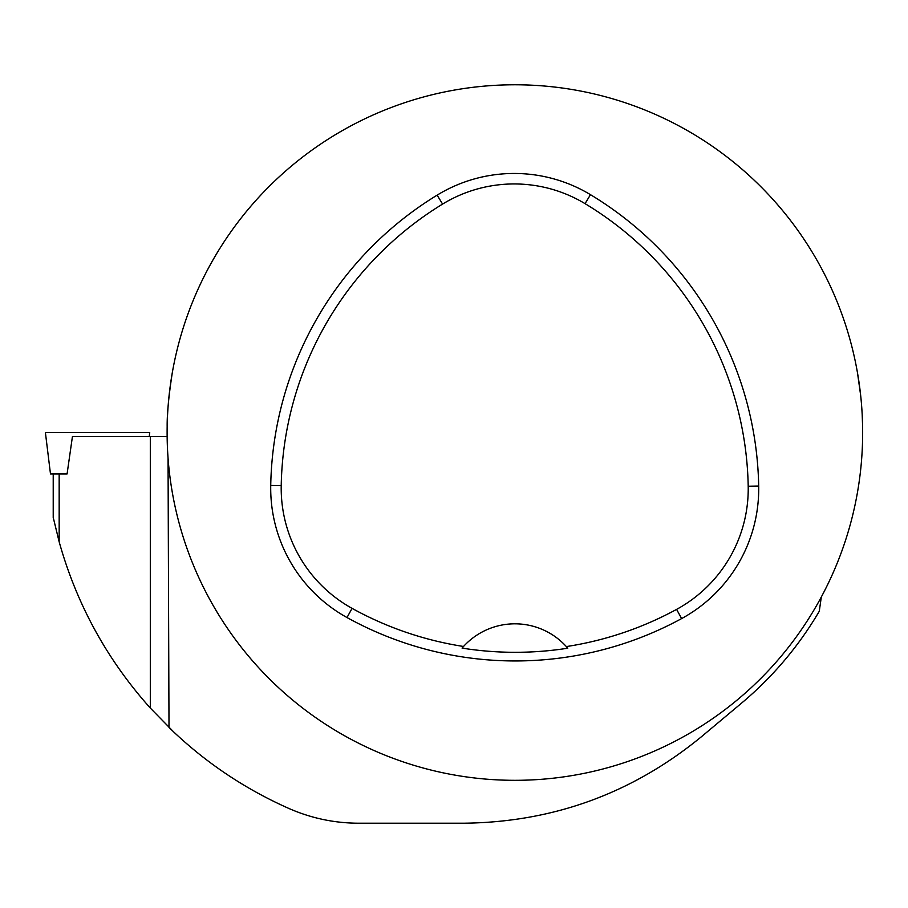 <?xml version="1.0" encoding="UTF-8"?>
<svg xmlns="http://www.w3.org/2000/svg" width="908" height="908" viewBox="0 0 908 908"><rect width="100%" height="100%" fill="white"/><g stroke="black" fill="none" stroke-linecap="round" stroke-linejoin="round"><path stroke-width="1.36" d="M59.168 541.815L53.277 517.685L59.168 541.849C76.669 604.308 107.053 659.719 150.308 708.058L173.973 732.211M149.241 436.544L149.729 432.549L45.4 432.549L50.485 473.953L67.079 473.953L72.436 436.544L150.308 436.544L150.308 708.058M167.14 436.544L150.308 436.544M821.32 596.999L819.266 611.288A352.985 352.985 0 0 1 741.45 703.223L701.453 736.706C632.229 793.49 552.847 822.33 463.307 823.215L358.978 823.215C334.371 823.193 310.774 818.176 288.188 808.154C243.662 788.292 203.937 761.392 169.002 727.456L168.048 458.007M847.3 534.744L847.039 535.595M617.088 764.956L617.928 764.695M182.474 330.353L182.735 329.502M412.686 100.141L411.835 100.402M412.686 764.956L411.835 764.695M182.474 534.744L182.735 535.595M617.088 100.141L617.928 100.402M847.3 330.353L847.039 329.502M167.163 426.715C167.004 414.082 168.695 396.194 172.248 373.052M857.527 373.052L860.648 395.286M862.191 414.559L862.589 425.841A347.764 347.764 0 0 1 518.241 780.301A347.764 347.764 0 0 1 167.117 432.549A347.764 347.764 0 0 1 511.533 84.796A347.764 347.764 0 0 1 862.589 425.841M270.732 485.44A347.764 347.764 0 0 1 437.134 195.141A147.8 147.8 0 0 1 590.472 194.675A347.764 347.764 0 0 1 758.691 486.03A147.8 147.8 0 0 1 681.613 618.586A347.764 347.764 0 0 1 347.004 617.542A147.8 147.8 0 0 1 270.732 485.44L281.219 485.644A337.277 337.277 0 0 1 442.593 204.084A137.312 137.312 0 0 1 585.058 203.653A337.277 337.277 0 0 1 748.203 486.223A137.312 137.312 0 0 1 676.596 609.381A337.277 337.277 0 0 1 566.342 646.575L567.784 648.21A339.115 339.115 0 0 1 462.081 648.108L463.523 646.473A337.277 337.277 0 0 1 352.066 608.36A137.312 137.312 0 0 1 281.219 485.644M463.523 646.473A69.553 69.553 0 0 1 566.342 646.575M567.318 647.676A69.553 69.553 0 0 0 566.74 647.018M463.125 646.916A69.553 69.553 0 0 0 462.547 647.563M130.934 432.549L64.196 432.549M59.168 473.953L59.168 541.849M442.593 204.084L437.134 195.141M585.058 203.653L590.472 194.675M748.203 486.223L758.691 486.03M676.596 609.381L681.613 618.586M352.066 608.36L347.004 617.542M53.22 473.953L53.22 517.673"/></g></svg>

